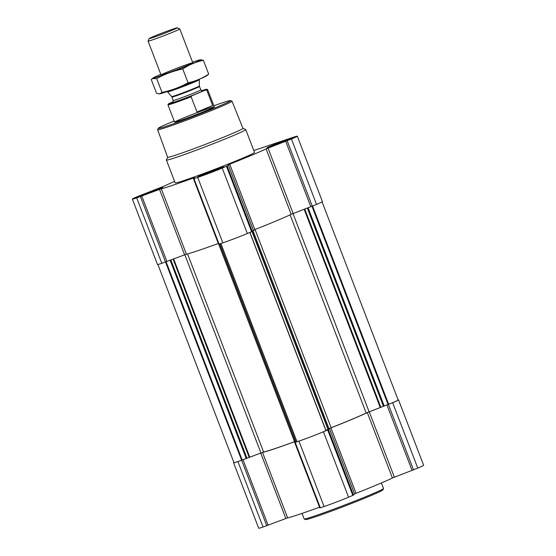 <?xml version="1.0" encoding="UTF-8"?>
<svg xmlns="http://www.w3.org/2000/svg" width="556" height="556" viewBox="0 0 556 556"><rect width="100%" height="100%" fill="white"/><g stroke="black" fill="none" stroke-linecap="round" stroke-linejoin="round"><path stroke-width="0.83" d="M212.378 171.707L213.768 170.713L214.769 170.761M208.076 173.347L209.028 172.52L210.71 172.353M204.594 174.605L206.047 174.091M204.379 174.07A10.307 0.375 159 0 1 214.915 169.969A10.307 0.375 159 0 1 220.35 168.273A10.307 0.375 159 0 1 210.877 172.29A10.307 0.375 159 0 1 201.147 175.647A10.307 0.375 159 0 1 204.379 174.07M216.965 169.858L217.716 169.309L218.411 169.775M151.35 192.188L152.74 191.195L153.748 191.236M147.048 193.829L148.007 192.995L149.689 192.828M143.184 195.656L143.761 194.711L145.026 194.565M143.351 194.551A10.307 0.375 159 0 1 153.894 190.451A10.307 0.375 159 0 1 159.329 188.748A10.307 0.375 159 0 1 149.856 192.765A10.307 0.375 159 0 1 140.126 196.122A10.307 0.375 159 0 1 143.351 194.551M155.944 190.34L156.695 189.791L157.39 190.249M281.579 142.621L282.969 141.627L283.97 141.669M277.277 144.261L278.236 143.427L279.911 143.26M273.413 146.089L273.983 145.144L275.248 144.998M273.58 144.984A10.307 0.375 159 0 1 284.116 140.883A10.307 0.375 159 0 1 289.558 139.181A10.307 0.375 159 0 1 280.078 143.198A10.307 0.375 159 0 1 270.348 146.555A10.307 0.375 159 0 1 273.58 144.984M286.166 140.772L286.917 140.223L287.612 140.682M325.962 430.413L331.14 427.745A58.443 2.141 -21 0 0 366.189 413.011L383.411 406.262L307.35 208.111M174.605 181.437A59.506 2.182 -21 0 0 163.582 186.371L138.236 196.268A18.598 0.681 -21 0 0 132.356 199.076A18.598 0.681 -21 0 0 136.7 197.887L159.516 189.394L184.627 254.822L161.81 263.315A18.598 0.681 -21 0 1 157.473 264.51L132.356 199.076M253.793 150.523L292.963 137.374A18.598 0.681 -21 0 1 297.307 136.185A18.598 0.681 -21 0 1 291.427 138.993L266.081 148.89A59.506 2.182 -21 0 1 229.704 164.18L227.14 165.98L222.226 168.079A18.598 0.681 -21 0 1 197.721 177.413L193.474 178.803L194.593 177.614L193.377 178.01A59.506 2.182 -21 0 1 161.303 188.776L159.516 189.394M161.303 188.776L186.42 254.203L184.627 254.822M186.42 254.203A59.506 2.182 -21 0 0 218.313 243.5M193.481 178.81L218.591 244.23L222.838 242.84A18.598 0.681 -21 0 0 247.337 233.513L252.257 231.407L254.822 229.607A59.506 2.182 -21 0 0 291.191 214.317L316.545 204.42A18.598 0.681 -21 0 0 322.417 201.613L297.307 136.185M141.057 195.323A14.025 0.514 159 0 1 155.02 189.881A14.025 0.514 159 0 1 162.811 187.386A14.025 0.514 159 0 1 149.905 192.897A14.025 0.514 159 0 1 136.623 197.443A14.025 0.514 159 0 1 141.057 195.323M202.078 174.841A14.025 0.514 159 0 1 216.048 169.399A14.025 0.514 159 0 1 223.839 166.911A14.025 0.514 159 0 1 210.926 172.416A14.025 0.514 159 0 1 197.644 176.961A14.025 0.514 159 0 1 202.078 174.841M271.279 145.755A14.025 0.514 159 0 1 285.249 140.314A14.025 0.514 159 0 1 293.04 137.819A14.025 0.514 159 0 1 280.127 143.33A14.025 0.514 159 0 1 266.852 147.875A14.025 0.514 159 0 1 271.279 145.755M242.951 128.332L245.71 129.555A42.506 1.557 159 0 1 245.759 129.597L254.509 152.4A42.506 1.557 159 0 1 215.387 169.087A42.506 1.557 159 0 1 175.154 182.861L166.397 160.065A42.506 1.557 159 0 1 166.404 159.996L167.634 157.244M157.897 264.496L233.958 462.627A17.743 0.653 -21 0 0 241.624 460.264L260.945 452.994L184.842 254.745M295.424 441.367L294.52 441.686A58.443 2.141 -21 0 1 263.613 452.056L260.945 452.994M295.618 441.86L219.634 243.91L295.618 441.86L296.793 441.478M296.925 441.686L296.96 441.693A17.743 0.653 -21 0 0 310.901 436.752A17.743 0.653 -21 0 0 325.913 430.678L249.943 232.415L326.038 430.608M322.098 201.884L398.152 400.021A17.743 0.653 -21 0 1 388.665 404.295L383.411 406.262M233.902 462.495A18.598 0.681 -21 0 0 233.583 462.773A18.598 0.681 -21 0 0 237.919 461.584L260.736 453.091L285.853 518.519L263.037 527.012A18.598 0.681 -21 0 1 258.693 528.2L233.583 462.773M295.445 441.408L294.597 441.7A59.506 2.182 -21 0 1 262.522 452.466L260.736 453.091M295.528 441.624L294.694 442.5L298.94 441.103A18.598 0.681 -21 0 0 323.446 431.776L328.367 429.677L329.479 428.502L354.596 493.93L353.484 495.104L348.563 497.203A18.598 0.681 -21 0 1 324.058 506.53L319.811 507.927L294.708 442.5M398.103 399.889A18.598 0.681 -21 0 1 398.527 399.875A18.598 0.681 -21 0 1 392.647 402.69L367.301 412.587A59.506 2.182 -21 0 1 330.924 427.877L329.479 428.502M262.522 452.466L287.64 517.893L285.853 518.519M287.64 517.893A59.506 2.182 -21 0 0 319.533 507.197M330.924 427.877L356.042 493.304L354.596 493.93M356.042 493.304A59.506 2.182 -21 0 0 392.418 478.014L417.764 468.117A18.598 0.681 -21 0 0 423.644 465.302L398.527 399.875M213.851 105.772A38.767 1.418 159 0 1 230.58 100.566A38.767 1.418 159 0 1 194.941 115.822A38.767 1.418 159 0 1 158.251 128.332A38.767 1.418 159 0 1 170.497 122.528A38.767 1.418 159 0 1 174.167 120.999M181.312 118.901A21.253 0.778 159 0 1 202.474 110.651A21.253 0.778 159 0 1 214.275 106.877A21.253 0.778 159 0 1 194.711 115.224A21.253 0.778 159 0 1 174.598 122.111A21.253 0.778 159 0 1 181.312 118.901M230.58 100.566L231.956 101.171A39.83 1.46 159 0 1 231.998 101.213A39.83 1.46 159 0 1 195.337 116.85A39.83 1.46 159 0 1 157.633 129.756A39.83 1.46 159 0 1 157.64 129.701L158.251 128.332M231.998 101.213L242.965 128.353A40.338 1.48 159 0 1 205.831 144.192A40.338 1.48 159 0 1 167.641 157.272L157.633 129.756M245.759 129.597A42.506 1.557 159 0 1 206.637 146.284A42.506 1.557 159 0 1 166.397 160.065M272.753 145.262A11.648 0.424 159 0 1 284.241 140.779A11.648 0.424 159 0 1 290.809 138.666A11.648 0.424 159 0 1 280.099 143.246A11.648 0.424 159 0 1 269.069 147.013A11.648 0.424 159 0 1 272.753 145.262M142.524 194.829A11.648 0.424 159 0 1 154.019 190.347A11.648 0.424 159 0 1 160.587 188.234A11.648 0.424 159 0 1 149.87 192.814A11.648 0.424 159 0 1 138.847 196.581A11.648 0.424 159 0 1 142.524 194.829M203.552 174.348A11.648 0.424 159 0 1 215.04 169.865A11.648 0.424 159 0 1 221.608 167.752A11.648 0.424 159 0 1 210.898 172.332A11.648 0.424 159 0 1 199.868 176.099A11.648 0.424 159 0 1 203.552 174.348M282.969 141.627L283.115 142.016M278.236 143.427L278.389 143.844M152.74 191.195L152.893 191.584M148.007 192.995L148.167 193.412M213.768 170.713L213.914 171.102M209.028 172.52L209.188 172.93M381.395 482.949L383.515 488.46A42.506 1.557 159 0 1 383.508 488.522A42.506 1.557 159 0 1 344.393 505.147A42.506 1.557 159 0 1 304.201 518.963A42.506 1.557 159 0 1 304.153 518.922L302.033 513.41M383.508 488.522L382.896 489.892A41.443 1.515 159 0 1 344.755 506.099A41.443 1.515 159 0 1 305.571 519.575L304.201 518.963M201.592 90.725A20.648 0.758 159 0 1 206.839 89.231A20.648 0.758 159 0 1 205.748 89.961L191.73 95.854A20.648 0.758 159 0 1 168.308 104.021A20.648 0.758 159 0 1 169.42 103.34L173.131 101.783M191.73 95.854L191.118 96.765A21.253 0.778 159 0 1 167.961 104.827A21.253 0.778 159 0 1 167.961 104.799L168.308 104.021M206.839 89.231L207.617 89.579A21.253 0.778 159 0 1 207.638 89.599A21.253 0.778 159 0 1 206.797 90.176L205.748 89.961M206.797 90.176L212.67 105.473L196.991 112.062A21.253 0.778 -21 0 0 212.67 105.473M191.118 96.765L196.991 112.062M153.942 36.328A15.047 0.549 159 0 1 168.683 30.573A15.047 0.549 159 0 1 177.26 27.8A15.047 0.549 159 0 1 163.429 33.721A15.047 0.549 159 0 1 149.189 38.579A15.047 0.549 159 0 1 153.942 36.328M177.26 27.8L179.783 28.919A17 0.625 159 0 1 179.803 28.94A17 0.625 159 0 1 164.152 35.612A17 0.625 159 0 1 148.056 41.123A17 0.625 159 0 1 148.063 41.095L161.059 74.99A17 0.625 159 0 1 170.942 70.57A17 0.625 159 0 1 188.838 63.891A17 0.625 159 0 1 192.8 62.828A17 0.625 159 0 1 177.155 69.479A17 0.625 159 0 1 161.08 75.004M199.138 79.306L199.284 79.682A17 0.625 159 0 1 199.284 79.696A17 0.625 159 0 1 183.633 86.361A17 0.625 159 0 1 167.544 91.879A17 0.625 159 0 1 167.537 91.872L167.398 91.497M192.557 62.154A25.395 0.931 159 0 1 194.711 61.417A25.395 0.931 159 0 1 200.368 59.763A25.395 0.931 159 0 1 177.267 69.764A25.395 0.931 159 0 1 153.4 77.791A25.395 0.931 159 0 1 160.809 74.344M156.695 78.577L162.011 92.414L159.44 93.908L156.57 93.359L151.26 79.529L152.163 78.688L156.695 78.577C164.882 74.073 173.569 70.862 182.757 68.958C189.047 64.809 195.92 61.918 203.378 60.291L200.368 59.763M203.378 60.291L208.688 74.122C202.398 78.271 195.524 81.162 188.067 82.795C179.88 87.299 171.192 90.503 162.011 92.414M207.784 74.963L208.688 74.122M182.757 68.958L188.067 82.795M207.791 74.963L206.547 75.859A25.395 0.931 159 0 1 183.355 85.624A25.395 0.931 159 0 1 159.579 93.888A25.395 0.931 159 0 1 159.516 93.894M380.276 407.569L304.181 209.32M369.114 411.815L293.012 213.573M136.7 197.887L161.81 263.315M140.446 196.629L241.624 460.264M141.808 196.136L166.925 261.563M193.377 178.01L193.62 178.643M193.968 178.671L219.085 244.098M197.721 177.413L222.838 242.84M222.226 168.079L247.337 233.513M226.473 166.293L251.59 231.72M227.14 165.98L252.257 231.407M228.259 164.812L253.369 230.24M229.704 164.18L254.822 229.607M266.081 148.89L291.191 214.317M268.034 148.091L293.151 213.518M285.735 141.349L310.853 206.776M287.174 140.779L312.291 206.206M291.427 138.993L316.545 204.42M249.776 457.24L173.674 258.992M328.29 429.42L252.278 231.393M328.992 428.683L252.98 230.65M242.207 460.048L166.126 261.862M246.218 458.478L170.164 260.333M246.975 458.2L170.907 260.048M249.234 457.442L173.131 259.2M263.613 452.056L187.56 253.918M294.52 441.686L218.716 244.209M295.813 441.805L219.828 243.848M296.96 441.693L220.878 243.493M325.913 430.678L249.825 232.464M328.026 429.545L252.014 231.539M331.14 427.745L255.051 229.517M366.189 413.011L290.114 214.831M380.853 407.339L304.757 209.098M384.189 405.956L308.128 207.819M388.074 404.525L311.992 206.332M388.665 404.295L312.583 206.088M237.919 461.584L263.037 527.012M241.665 460.326L266.783 525.754M243.035 459.833L268.145 525.26M294.597 441.7L294.847 442.34M295.194 442.361L320.312 507.788M298.94 441.103L324.058 506.53M323.446 431.776L348.563 497.203M327.699 429.99L352.81 495.417M328.367 429.677L353.484 495.104M367.301 412.587L392.418 478.014M369.253 411.787L394.371 477.215M386.962 405.046L412.079 470.473M388.401 404.476L413.511 469.903M392.647 402.69L417.764 468.117M202.182 90.871A16.36 0.598 159 0 1 187.803 97.21A16.36 0.598 159 0 1 172.867 102.123M171.637 96.584L171.915 97.05A14.769 0.542 159 0 0 185.899 92.268A14.769 0.542 159 0 0 199.493 86.465L199.389 85.93A14.866 0.542 159 0 1 185.704 91.761A14.866 0.542 159 0 1 171.637 96.584L167.544 91.879M199.493 86.465L200.799 89.87A14.769 0.542 159 0 1 187.205 95.674A14.769 0.542 159 0 1 173.229 100.455L171.915 97.05M193.474 178.803L218.591 244.23M296.883 441.714L220.801 243.521M294.694 442.5L319.811 507.927M167.961 104.827L174.598 122.111M207.638 89.599L214.275 106.877M149.189 38.579L148.063 41.095M179.803 28.94L192.8 62.8M199.389 85.93L199.284 79.696M172.784 102.193L173.229 100.455M200.799 89.87L202.294 90.864M153.4 77.791L152.163 78.688"/></g></svg>
